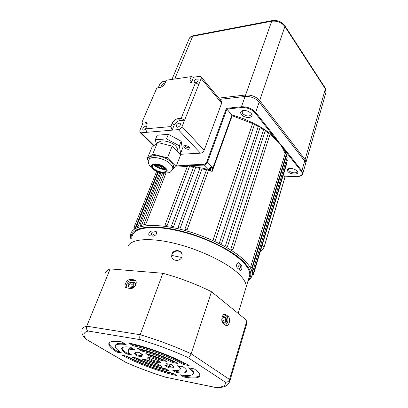 <?xml version="1.0" encoding="UTF-8"?>
<svg xmlns="http://www.w3.org/2000/svg" width="408" height="408" viewBox="0 0 408 408"><rect width="100%" height="100%" fill="white"/><g stroke="black" fill="none" stroke-linecap="round" stroke-linejoin="round"><path stroke-width="0.61" d="M287.89 171.467C286.987 170.253 287.196 169.34 288.512 168.734C291.745 168.04 294.642 168.841 297.202 171.131L297.233 171.161C300.38 174.859 290.634 175.129 287.89 171.467M289.175 168.54L288.543 169.315L288.971 170.626C290.624 172.88 296.764 173.675 297.024 171.651L296.881 170.774M241.414 114.51C240.128 112.72 240.47 111.45 242.449 110.696C245.769 110.14 248.691 111.078 251.211 113.521L251.251 113.567C255.066 118.08 244.8 118.993 241.414 114.51M243.188 110.537L242.015 111.68L242.602 113.567C246.233 116.413 249.099 116.77 251.206 114.643L250.93 113.205M238.634 265.848L239.68 264.797L240.098 264.991L240.455 267.51L239.44 268.571L239.037 268.382L238.634 265.848M151.307 233.504C152.072 232.106 152.949 231.642 153.938 232.111L154.122 233.611C153.342 234.993 152.454 235.452 151.47 234.988L151.307 233.504M135.313 227.832L133.911 227.684L134.574 228.322L135.313 227.832L157.85 171.88M138.083 226.506L136.563 226.307L137.129 226.894L138.083 226.506L159.722 172.538M141.505 225.481L139.873 225.231L140.347 225.772L141.505 225.481L162.364 173.165M145.549 224.793L143.815 224.487L144.197 224.976L145.549 224.793L165.893 173.385M130.473 236.038L130.091 236.161L130.489 236.625M181.662 257.474L171.783 255.434M127.796 246.998C129.647 239.404 147.431 237.145 172.319 242.816C197.161 248.446 224.91 261.35 237.635 272.875C243.994 278.695 246.784 283.591 246.009 287.564L249.625 275.65C250.451 271.514 247.738 266.48 241.485 260.549C228.98 248.814 201.542 235.906 176.878 230.479C152.174 225.012 134.395 227.644 132.406 235.544C134.038 230.066 141.52 227.394 154.856 227.521C172.712 227.955 199.282 235.416 219.504 245.871C239.756 256.326 251.236 268.301 249.625 275.65L249.263 276.843M252.261 274.436L252.062 275.125L253.205 275.099L252.261 274.436L252.715 272.937L251.639 276.451M252.435 272.111L252.455 272.875L253.496 272.814L252.435 272.111L252.94 270.428M251.915 269.55L252.159 270.387L253.098 270.295L251.915 269.55L286.008 156.978L286.63 156.723L287.176 157.361L253.098 270.295M250.696 266.791L251.16 267.689L252.001 267.566L250.696 266.791L285.156 153.576L285.794 153.291L286.436 153.984L252.001 267.566M283.433 147.686L283.116 148.084L279.822 143.54L284.942 149.435L284.371 149.879L283.116 148.084L282.775 148.441L279.822 143.54L275.665 139.47L275.986 139.067L274.268 137.108L274.849 136.649L279.822 143.54L275.986 139.067L276.344 138.705M305.475 164.169L304.679 161.063L259.202 102.026C255.566 98.104 250.859 96.247 245.075 96.461L219.835 99.363M187.282 166.607L177.266 165.918L186.691 165.061L203.699 164.317C205.096 164.113 206.122 163.302 206.774 161.879L226.384 108.334L241.429 106.769L245.075 96.461M193.479 167.295L189.378 166.796L189.225 166.031L188.613 165.74L203.816 165.087L207.682 169.116C209.355 168.886 210.579 167.923 211.354 166.219L212.752 168.412L212.201 171.391L207.682 169.116L206.657 169.397L184.88 229.22M199.91 168.382L195.595 167.611L195.493 166.841L193.749 166.581L171.416 226.068M206.494 169.845L202.042 168.815L201.991 168.045L200.119 167.81L178.056 227.475M212.354 167.499L208.702 169.748L187.058 229.939L184.865 229.25L187.058 229.939M206.519 169.85L206.657 169.397M286.38 159.997L287.268 160.574L253.496 272.814M219.54 242.485L258.249 126.526L258.774 125.985L260.268 126.913L221.61 243.331L219.54 242.485L221.61 243.331M213.231 239.481L252.593 123.527L253.077 122.951L254.658 123.91L215.358 240.312L213.231 239.481L215.358 240.312M225.471 245.626L263.532 129.754L264.093 129.244L265.486 130.162L227.47 246.488L225.471 245.626L227.47 246.488M230.943 248.855L268.377 133.161L268.969 132.687L270.244 133.589L232.866 249.721L230.943 248.855L232.58 249.895L232.866 249.721M285.059 176.817L283.356 174.787M286.717 163.613L286.493 163.149M252.593 123.527L232.188 115.714L226.384 108.334M268.969 132.687L265.486 130.162M206.774 161.879L207.514 162.165L226.93 109.038L241.536 107.528C247.059 107.381 251.573 109.15 255.076 112.853L274.268 137.108L270.244 133.589M202.042 168.815L180.214 228.143L178.046 227.506L180.214 228.143M195.595 167.611L173.533 226.685L171.406 226.098L173.533 226.685M189.378 166.796L167.112 225.578L165.036 225.048L167.112 225.578M183.865 166.388L183.896 165.847L176.271 166.061M188.491 164.98L188.613 165.74L187.558 165.872L165.051 225.017M176.327 165.918L177.266 165.918L176.297 165.99M187.491 165.026L187.609 165.781L183.896 165.847L183.87 165.306M262.247 245.009L264.165 246.998L285.105 176.894L297.146 176.491C301.808 176.072 303.195 174.344 301.318 171.299L284.371 149.879L285.794 153.291M187.558 165.877L186.813 165.816L186.691 165.061M209.207 169.998L212.752 168.412L231.907 115.122M156.254 171.278L156.504 171.743M156.218 171.217L156.585 171.554M229.25 322.636C229.939 319.846 229.612 317.755 228.281 316.368L225.078 314.135C222.171 313.512 220.463 321.647 223.145 323.427L226.323 325.61C227.582 325.64 228.556 324.651 229.25 322.636M225.507 325.252L227.577 322.417C228.266 319.632 227.939 317.546 226.603 316.159L224.211 314.272M135.854 284.519C136.507 282.632 136.313 281.219 135.278 280.281L134.048 279.806L130.585 279.48C127.031 278.914 123.17 285.865 126.021 287.752L130.652 288.563C132.875 288.517 134.609 287.166 135.854 284.519M135.747 280.791L131.815 280.373C128.632 279.868 124.848 285.682 126.786 288.125M160.273 361.896L158.319 361.718C153.893 360.682 150.537 359.305 148.242 357.592M150.129 357.76C154.168 358.448 161.002 361.529 160.594 362.467C160.482 362.855 159.62 362.901 158.008 362.605C153.974 361.896 147.232 358.861 147.604 357.908C147.711 357.53 148.553 357.479 150.129 357.76M128.969 287.13L128.928 285.044C129.622 283.58 130.58 282.831 131.815 282.8L135.507 283.178M134.212 287.013L132.636 287.523L128.51 286.911L128.189 284.514C128.882 283.05 129.846 282.3 131.075 282.265L135.226 282.871L135.635 285.024M222.488 316.21L223.64 316.236L226.001 318.092C227.195 320.499 226.828 322.228 224.905 323.284L221.911 321.096M222.646 316.118L225.002 317.965C226.134 319.816 225.94 321.514 224.42 323.06M105.004 273.85C105.529 271.759 107.253 270.111 110.175 268.903L86.741 326.186L140.209 334.728C158.085 340.099 175.058 346.443 191.143 353.772L229.551 379.465L229.541 382.097M110.175 268.903L162.858 273.273L140.209 334.728C139.495 337.049 139.572 338.701 140.434 339.691L88.225 331.036C86.578 329.97 86.083 328.353 86.741 326.186C83.941 326.834 82.396 327.935 82.105 329.501C81.559 332.02 82.003 334.274 83.441 336.258L85.858 339.104L126.169 362.569M162.858 273.273C180.081 278.011 196.289 284.152 211.482 291.695L191.143 353.772C190.235 356.011 189.006 357.173 187.456 357.255C172.564 350.554 156.886 344.699 140.434 339.691M211.482 291.695L246.942 320.571L229.551 379.465C228.704 381.541 227.256 382.418 225.216 382.102L187.456 357.255M246.942 320.571L246.631 324.095M168.83 367.812L164.873 365.369L167.107 364.716L166.551 363.666L172.079 364.711L173.635 366.94C173.431 367.832 171.829 368.123 168.83 367.812L169.131 366.93L166.433 365.257M176.399 372.484L172.655 370.173C177.337 370.79 179.846 370.449 180.173 369.143C180.285 368.312 179.413 367.18 177.567 365.746L183.08 366.787C185.655 368.72 186.874 370.235 186.731 371.331C186.267 373.05 182.825 373.437 176.399 372.484L176.69 371.611L174.736 370.398M183.707 376.997L180.081 374.758C188.282 376.064 192.693 375.64 193.305 373.493C193.479 372.137 191.928 370.255 188.644 367.838L194.269 368.898C198.232 371.79 200.109 374.034 199.9 375.64C199.124 378.216 193.729 378.67 183.707 376.997L183.993 376.135L182.299 375.085M166.872 361.447L161.328 360.412L150.042 356.21L145.819 353.598C153.403 355.562 160.421 358.178 166.872 361.447M177.908 363.502L172.375 362.472C163.052 357.581 152.796 353.762 141.617 351.002L137.384 348.391C149.976 351.099 167.943 357.801 177.908 363.502M189.139 365.594L183.493 364.543C171.462 357.474 148.573 348.932 133.11 345.755L128.78 343.082C147.115 346.708 175.088 357.153 189.139 365.594M173.283 373.407L176.924 375.635C159.584 371.744 136.425 363.135 122.237 355.297L127.031 356.199C139.092 362.819 158.59 370.066 173.283 373.407M138.888 352.344L143.126 354.94L141.127 355.592L141.816 356.781L136.593 355.807C135.216 354.741 134.569 353.894 134.65 353.257C134.819 352.435 136.231 352.13 138.888 352.344M130.427 347.162L134.671 349.758C130.591 349.34 128.428 349.717 128.183 350.895C128.066 351.864 129.183 353.19 131.539 354.868L126.582 353.945C123.196 351.64 121.574 349.829 121.717 348.514C122.043 346.978 124.945 346.53 130.427 347.162M158.013 364.053L161.986 366.486C154.79 364.594 148.094 362.1 141.887 359.004L147.094 359.989L158.013 364.053M121.798 341.879L126.138 344.536C119.279 343.699 115.653 344.225 115.255 346.101C115.087 347.774 117.234 350.09 121.706 353.037L116.897 352.14C111.302 348.534 108.599 345.709 108.793 343.663C109.257 341.445 113.592 340.853 121.798 341.879M131.901 357.117L136.843 358.056C145.727 362.6 155.392 366.195 165.826 368.837L169.585 371.142C155.973 367.766 143.412 363.089 131.901 357.117M167.356 363.977L167.107 364.716M173.604 366.562C172.916 367.047 171.426 367.169 169.131 366.93M180.367 368.557L179.296 366.073M186.742 371.045C185.564 372.244 182.213 372.433 176.69 371.611M193.448 373.05L193.596 372.591C193.749 371.494 192.749 370.03 190.607 368.21M199.92 375.436C198.268 377.4 192.959 377.63 183.993 376.135M163.679 359.887L161.644 359.509L150.363 355.307L148.981 354.45M175.139 362.008L172.686 361.554C163.368 356.658 153.122 352.838 141.948 350.09L140.306 349.075M186.543 364.12L183.799 363.61C171.783 356.531 148.91 347.993 133.452 344.831L131.611 343.689M174.481 374.141C156.835 369.638 140.398 363.543 125.169 355.847M141.953 354.22L141.183 355.429M141.122 355.71L136.915 354.935L134.997 352.741M132.937 348.697C130.167 348.616 128.693 349.054 128.515 350.013L128.311 350.559M129.968 353.649L126.903 353.078C123.746 350.926 122.125 349.192 122.033 347.881M159.166 364.757L145.381 359.667M124.246 343.378C118.804 342.944 115.923 343.556 115.592 345.219L115.454 345.586M119.886 351.783L117.224 351.288C111.782 347.769 109.079 344.984 109.114 342.929M167.03 369.577C155.652 366.552 144.973 362.595 134.992 357.704M165.515 377.186L216.373 387.6C221.213 387.274 227.108 387.931 229.781 381.271L246.973 322.937M116.897 352.14L117.224 351.288M126.582 353.945L126.903 353.078M136.593 355.807L136.915 354.935M133.11 345.755L133.452 344.831M183.493 364.543L183.799 363.61M141.617 351.002L141.948 350.09M172.375 362.472L172.686 361.554M150.042 356.21L150.363 355.307M161.328 360.412L161.644 359.509M182.09 254.485C181.009 249.818 173.441 249.956 172.013 254.561L171.819 257.183M171.895 254.123L171.661 256.54C172.196 261.35 180.407 261.778 181.886 256.953L182.126 254.704C181.677 249.563 173.425 249.166 171.895 254.123M131.718 287.196L131.233 287.013L131.009 285.269L133.11 283.601L133.605 283.795L133.86 285.549L131.718 287.196M221.768 319.387L221.906 318.673L223.14 317.46C223.961 317.801 224.206 318.714 223.88 320.198L222.681 321.417L221.779 320.02M236.778 264.292L238.435 262.701L241.327 265.027C242.418 267.546 242.077 269.346 240.307 270.433L237.502 268.143C236.635 267.22 236.39 265.934 236.778 264.292M153.495 231.025L156.162 231.464C157.08 233.779 156.116 235.334 153.275 236.145L149.027 235.717C148.257 233.549 149.19 231.974 151.822 230.989L153.495 231.025M133.773 285.748L133.197 286.549M184.339 147.655C186.828 149.456 188.715 149.777 190.001 148.614L189.48 147.324C186.986 145.513 185.094 145.187 183.809 146.35L184.339 147.655M189.791 147.716C188.068 147.951 186.451 147.416 184.936 146.12L184.61 145.707M195.595 82.732C197.62 81.845 198.436 80.692 198.038 79.269L196.916 78.933C194.779 79.728 193.892 80.896 194.264 82.442L194.861 82.768M179.194 123.088C176.914 123.91 176.011 125.174 176.486 126.893L177.531 127.235C179.816 126.419 180.724 125.154 180.254 123.435L179.194 123.088M161.221 87.042L161.221 87.042C160.864 85.552 161.716 84.41 163.776 83.609L164.735 83.87M145.702 129.188L143.81 130.203L142.907 129.923C142.458 128.275 143.325 127.041 145.518 126.215L146.528 126.623M146.834 132.309L145.579 128.841L170.901 126.572L172.14 130.152L141.143 132.794L154.046 145.523M221.508 101.378L221.666 103.153L204.138 150.287C203.368 151.949 202.154 152.913 200.512 153.168L180.168 154.316M174.083 125.363L172.201 123.374C173.533 120.692 175.522 119.095 178.163 118.585L180.02 120.59C177.383 121.094 175.404 122.686 174.083 125.363L172.14 130.152L178.27 129.627C179.948 129.321 181.203 128.316 182.034 126.613L184.605 120.156L181.218 118.284L195.503 82.681L198.767 84.548L201.159 78.54L201.088 76.806L199.578 76.352L193.576 77.214L191.24 76.617L190.036 79.57L191.791 81.626L193.576 77.214M198.767 84.548L184.605 120.156L180.02 120.59M165.954 81.177L163.154 81.58C161.65 81.937 160.507 82.865 159.722 84.374L158.248 87.786M147.303 123.767L142.535 124.175L139.873 130.341L139.954 132.421L141.143 132.794M145.579 128.841L146.906 125.73L146.788 122.461L144.83 121.854L142.025 122.13L142.535 124.175M172.201 123.374L170.901 126.572M178.163 118.585L181.218 118.284M190.036 79.57L190.138 82.396L192.489 83.094L195.503 82.681M191.24 76.617L166.367 80.213L165.138 83.089C163.868 85.537 162.017 87.042 159.584 87.603L156.81 87.985L142.025 122.13M191.791 81.626L191.469 83.099M164.694 167.923L164.332 168.82L163.797 168.927L164.327 167.601M164.067 168.892L163.797 168.927M164.332 168.82L163.838 168.922M158.86 142.759C159.936 139.102 171.35 141.301 175.669 146.049C177.087 147.533 177.638 148.859 177.337 150.016L177.2 150.363M156.963 164.409L156.284 166.342L155.815 165.893L156.442 164.342M165.169 168.397L164.914 168.586L165.041 168.264M165.286 168.529L164.914 168.586M154.663 164.342L155.331 165.286L155.326 164.296M154.719 164.337L155.101 164.852M155.331 165.286L155.734 164.302M155.341 165.266L155.815 165.893M158.488 164.72L157.707 167.341L157.054 166.928L157.809 165.067L157.615 164.521M156.483 165.842L157.054 166.928M158.462 165.48L157.809 165.067M160.946 165.577L159.431 168.173L158.671 167.846L159.472 165.011M158.947 164.847L158.671 167.846M159.431 168.173L160.181 166.311L159.421 165.985M160.696 165.47L160.181 166.311M162.598 168.05L161.252 168.734L160.477 168.529L161.685 165.918M161.252 168.734L161.996 166.872L161.226 166.668M162.649 166.439L161.996 166.872M163.853 168.785L162.256 168.907L163.317 166.857M163.664 167.091L163.001 167.04M162.95 168.958L163.69 167.112M156.203 143.606L155.326 139.755L166.525 138.909L179.341 145.804L180.611 153.275L179.229 153.357M155.326 139.755L157.208 135.226L168.387 134.324L181.147 141.224L182.376 148.757L180.611 153.275M166.525 138.909L168.387 134.324M179.341 145.804L181.147 141.224M153.821 168.494C148.18 163.45 159.773 162.904 164.842 168.06C170.299 173.135 158.794 173.502 153.821 168.494M173.278 167.474L173.441 167.056C173.798 165.658 173.074 164.041 171.273 162.216C165.577 156.157 150.562 153.306 149.731 158.044L149.134 159.477M148.777 160.492L147.12 158.911L152.73 154.066L167.479 157.871L176.123 166.444L172.661 169.07M147.12 158.911L151.888 147.446L157.534 142.423L172.166 146.141L180.657 154.811L176.123 166.444M157.534 142.423L152.73 154.066M172.166 146.141L167.479 157.871M166.061 169.794C161.298 169.417 157.065 167.724 153.352 164.704M218.795 98.109L245.596 94.993C251.374 94.768 256.076 96.62 259.702 100.552L305.082 159.656L305.949 162.511L305.607 163.312M130.942 239.185C130.351 236.9 130.305 235.095 130.805 233.774C132.875 225.583 151.266 222.819 176.858 228.475C202.404 234.085 230.8 247.483 243.673 259.646C250.084 265.766 252.858 270.963 252.006 275.237C251.904 276.905 250.594 278.74 248.079 280.745M248.329 279.913C253.021 275.451 251.053 269.015 242.423 260.61C228.919 247.865 198.043 233.876 171.962 229.021C145.819 224.084 129.576 228.745 131.259 238.394M286.008 156.978L285.824 156.004M285.156 153.576L282.775 148.441M189.225 166.031L193.749 166.581M195.493 166.841L200.19 167.678M201.991 168.045L206.795 169.152M232.188 115.714L212.201 171.391L208.621 170.391M286.217 154.714L286.63 156.723M286.814 158.569L286.814 159.987M258.249 126.526L254.464 124.476M254.674 123.757L258.774 125.985M263.532 129.754L260.049 127.577M260.279 126.857L264.093 129.244M268.377 133.161L265.241 130.902M275.665 139.47L269.984 134.411M260.508 250.798C262.293 250.007 263.491 248.696 264.109 246.876L285.039 176.817L297.146 176.491M231.754 114.837L242.653 118.402L253.077 122.951M284.942 149.435L301.869 170.876L304.679 161.063M301.318 171.299L301.869 170.876L302.69 173.936M241.536 107.528L241.429 106.769C247.243 106.605 251.996 108.472 255.683 112.373L259.202 102.026M255.076 112.853L255.683 112.373L274.849 136.649M203.699 164.317L203.816 165.087C205.494 164.847 206.729 163.873 207.514 162.165L211.354 166.219M297.412 176.48L297.279 176.562C300.558 176.317 302.384 175.358 302.762 173.686L305.546 163.909M260.472 250.92C262.303 250.165 263.532 248.86 264.165 246.998L264.042 247.085M208.626 169.621C210.125 169.213 211.196 168.269 211.834 166.785M156.085 171.09L156.616 171.472M226.603 316.159L228.281 316.368M135.278 280.699L134.048 279.806M131.075 282.265L131.815 282.8M223.64 316.236L222.661 316.113M226.001 318.092L225.002 317.965M134.538 282.601L135.278 283.137M126.72 356.643L126.893 356.174M127.969 353.277L128.459 351.966M129.555 349.029L130.254 347.142M173.619 357.796L173.446 358.321M172.62 360.743L172.4 361.396M171.324 364.568L170.488 367.037M168.713 372.28L168.601 372.601M88.225 331.036C83.166 332.326 82.6 335.111 86.532 339.39M85.961 339.165L126.429 362.641C138.944 368.062 151.924 372.881 165.357 377.104L165.454 377.181C151.929 372.932 138.863 368.077 126.261 362.62M215.495 387.386C222.916 387.355 226.154 385.596 225.216 382.102M132.753 343.954L132.62 344.316M131.356 347.728L130.978 348.738M129.362 353.083L129.208 353.507M128.01 356.73L127.837 357.204M167.321 372.244L167.423 371.938M169.126 366.925L170.014 364.319M171.217 360.769L171.426 360.172M172.237 357.775L172.411 357.265M131.815 280.373L130.585 279.48M224.247 314.298L225.925 314.502M200.512 153.168L178.27 129.627M221.666 103.153L201.159 78.54M182.034 126.613L204.138 150.287M146.727 123.772L144.83 121.854M151.521 167.974C148.033 163.475 148.436 164.016 148.956 159.905C149.782 155.193 164.812 158.054 170.524 164.103C172.334 165.929 173.058 167.535 172.706 168.927L172.543 169.346M153.112 168.524C158.727 174.175 171.732 173.772 165.571 168.035C159.834 162.19 146.717 162.823 153.112 168.524M325.972 92.31L325.36 88.903L284.881 26.505C281.627 22.42 277.231 20.66 271.692 21.226L192.688 36.271L174.711 79.009M189.251 38.505C189.939 37.062 191.306 36.113 193.351 35.659L192.688 36.271C190.796 36.664 189.593 37.541 189.083 38.903L171.952 79.407M258.805 101.551L259.702 100.552L284.881 26.505L284.84 25.678C281.719 21.695 277.537 19.997 272.304 20.584L271.692 21.226L245.596 94.993L245.596 96.416M284.825 25.653L325.278 88.087L325.36 88.903L305.082 159.656L304.291 160.558M305.949 162.511L326.053 92.019L325.263 88.062M242.862 110.594L242.449 110.696M246.009 287.564L245.662 288.706M156.657 171.365L133.921 227.659M158.375 172.084L136.578 226.277M160.834 172.844L139.888 225.206M164.118 173.374L143.825 224.456M130.54 235.049L130.101 236.14M286.727 163.583L253.205 275.099M156.442 171.901L156.412 171.62M216.021 387.564L165.76 377.257M125.975 362.483L126.235 362.61M108.793 343.663L109.028 343.057M121.717 348.514L121.88 348.085M193.305 373.493L193.596 372.591M180.173 369.143L180.469 368.245M171.661 256.54L171.778 256.979M249.625 275.65L238.17 313.431M201.088 76.806L221.549 101.429M140.005 132.472L153.632 145.896M176.939 151.016L177.337 150.016M173.441 167.056L172.706 168.927C171.564 171.131 170.335 172.385 169.034 172.696L163.414 173.313C158.88 172.691 154.943 170.937 151.603 168.05M193.351 35.659L272.248 20.594"/></g></svg>
